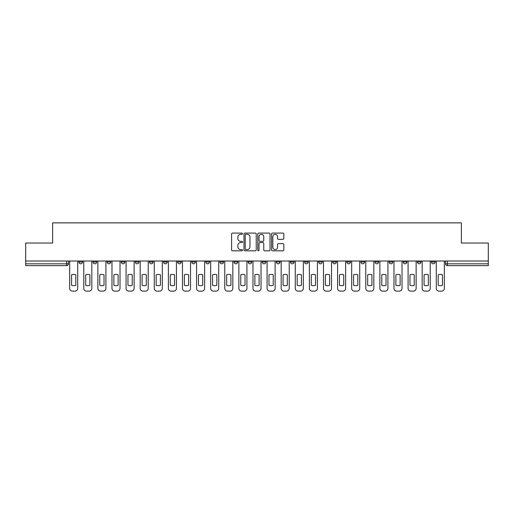 <?xml version="1.0" encoding="UTF-8"?>
<svg xmlns="http://www.w3.org/2000/svg" width="514" height="514" viewBox="0 0 514 514"><rect width="100%" height="100%" fill="white"/><g stroke="black" fill="none" stroke-linecap="round" stroke-linejoin="round"><path stroke-width="0.77" d="M242.537 233.697A0.623 0.623 0 0 0 241.921 233.08L232.489 233.08A0.887 0.887 0 0 0 231.602 233.966L231.602 249.932A0.887 0.887 0 0 0 232.489 250.826L241.921 250.826A0.623 0.623 0 0 0 242.537 250.202A0.623 0.623 0 0 0 241.921 249.579L240.7 249.579A2.84 2.84 0 0 1 237.86 246.739L237.86 245.409A2.84 2.84 0 0 1 240.7 242.569L241.921 242.569A0.623 0.623 0 0 0 242.537 241.953A0.623 0.623 0 0 0 241.921 241.329L240.7 241.329A2.84 2.84 0 0 1 237.86 238.49L237.86 237.16A2.84 2.84 0 0 1 240.7 234.32L241.921 234.32A0.623 0.623 0 0 0 242.537 233.697M431.445 262.018L431.445 261.022L431.445 262.018A1.805 1.805 0 0 0 433.257 263.823A1.805 1.805 0 0 1 431.445 262.018L435.062 262.018A1.805 1.805 0 0 1 433.257 263.823A1.805 1.805 0 0 0 435.062 262.018L435.062 261.022M417.349 261.022L417.349 262.018L420.96 262.018A1.805 1.805 0 0 1 419.154 263.823A1.805 1.805 0 0 1 417.349 262.018L417.349 261.022M360.944 262.018L360.944 261.022L360.944 262.018A1.805 1.805 0 0 0 362.755 263.823A1.805 1.805 0 0 1 360.944 262.018L364.561 262.018A1.805 1.805 0 0 1 362.755 263.823A1.805 1.805 0 0 0 364.561 262.018L364.561 261.022L364.561 262.018M234.043 261.022L234.043 262.018L237.654 262.018A1.805 1.805 0 0 1 235.849 263.823A1.805 1.805 0 0 1 234.043 262.018L234.043 261.022M191.741 261.022L191.741 262.018L195.359 262.018A1.805 1.805 0 0 1 193.547 263.823A1.805 1.805 0 0 1 191.741 262.018L191.741 261.022M163.542 261.022L163.542 262.018L167.153 262.018A1.805 1.805 0 0 1 165.347 263.823A1.805 1.805 0 0 1 163.542 262.018L163.542 261.022M149.439 261.022L149.439 262.018L153.056 262.018A1.805 1.805 0 0 1 151.244 263.823A1.805 1.805 0 0 1 149.439 262.018L149.439 261.022M121.24 261.022L121.24 262.018L124.857 262.018A1.805 1.805 0 0 1 123.045 263.823A1.805 1.805 0 0 1 121.24 262.018L121.24 261.022M282.931 239.331A0.887 0.887 0 0 0 283.818 238.445L283.818 233.966A0.887 0.887 0 0 0 282.931 233.08L272.459 233.08A0.887 0.887 0 0 0 271.572 233.966L271.572 249.932A0.887 0.887 0 0 0 272.459 250.826L282.931 250.826A0.887 0.887 0 0 0 283.818 249.932L283.818 244.523A0.887 0.887 0 0 0 282.931 243.636L278.447 243.636A0.887 0.887 0 0 0 277.56 244.523L277.56 247.208A2.371 2.371 0 0 1 275.189 249.579A2.371 2.371 0 0 1 272.812 247.208L272.812 236.697A2.371 2.371 0 0 1 275.189 234.32A2.371 2.371 0 0 1 277.56 236.697L277.56 238.445A0.887 0.887 0 0 0 278.447 239.331L282.931 239.331M25.7 261.022L25.7 243.032L52.634 243.032L52.634 222.877L461.366 222.877L461.366 243.032L488.3 243.032L488.3 261.022L25.7 261.022L25.7 263.823L68.452 263.823L68.452 261.022L68.452 263.823A1.805 1.805 0 0 1 66.647 265.629L25.7 265.629L25.7 263.823M256.223 233.966A0.887 0.887 0 0 0 255.336 233.08L244.87 233.08A0.887 0.887 0 0 0 243.983 233.966L243.983 249.932A0.887 0.887 0 0 0 244.87 250.826L255.336 250.826A0.887 0.887 0 0 0 256.223 249.932L256.223 233.966M258.664 233.08L269.13 233.08A0.887 0.887 0 0 1 270.017 233.966L270.017 249.932A0.887 0.887 0 0 1 269.13 250.826L264.652 250.826A0.887 0.887 0 0 1 263.766 249.932L263.766 243.456A0.887 0.887 0 0 0 262.879 242.569L259.904 242.569A0.887 0.887 0 0 0 259.017 243.456L259.017 250.202A0.623 0.623 0 0 1 258.394 250.826A0.623 0.623 0 0 1 257.777 250.202L257.777 233.966A0.887 0.887 0 0 1 258.664 233.08M445.548 261.022L445.548 263.823L488.3 263.823L488.3 265.629L447.353 265.629A1.805 1.805 0 0 1 445.548 263.823L445.548 261.022M488.3 261.022L488.3 263.823M420.96 261.022L420.96 262.018L420.96 261.022M403.246 261.022L403.246 262.018L406.863 262.018L406.863 261.022L406.863 262.018A1.805 1.805 0 0 1 405.051 263.823A1.805 1.805 0 0 1 403.246 262.018A1.805 1.805 0 0 0 405.051 263.823M392.76 261.022L392.76 262.018A1.805 1.805 0 0 1 390.955 263.823A1.805 1.805 0 0 1 389.143 262.018L392.76 262.018M389.143 261.022L389.143 262.018M375.047 261.022L375.047 262.018L378.664 262.018L378.664 261.022L378.664 262.018A1.805 1.805 0 0 1 376.852 263.823A1.805 1.805 0 0 1 375.047 262.018A1.805 1.805 0 0 0 376.852 263.823M346.847 261.022L346.847 262.018L350.458 262.018L350.458 261.022L350.458 262.018A1.805 1.805 0 0 1 348.653 263.823A1.805 1.805 0 0 1 346.847 262.018A1.805 1.805 0 0 0 348.653 263.823M336.362 262.018L336.362 261.022L336.362 262.018A1.805 1.805 0 0 1 334.55 263.823A1.805 1.805 0 0 1 332.744 262.018L336.362 262.018A1.805 1.805 0 0 1 334.55 263.823M332.744 261.022L332.744 262.018M322.259 261.022L322.259 262.018A1.805 1.805 0 0 1 320.453 263.823A1.805 1.805 0 0 1 318.641 262.018L322.259 262.018A1.805 1.805 0 0 1 320.453 263.823M318.641 261.022L318.641 262.018M308.156 261.022L308.156 262.018A1.805 1.805 0 0 1 306.35 263.823A1.805 1.805 0 0 1 304.545 262.018L308.156 262.018M304.545 261.022L304.545 262.018M294.059 261.022L294.059 262.018A1.805 1.805 0 0 1 292.254 263.823A1.805 1.805 0 0 1 290.442 262.018L294.059 262.018M290.442 261.022L290.442 262.018M279.957 261.022L279.957 262.018A1.805 1.805 0 0 1 278.151 263.823A1.805 1.805 0 0 1 276.346 262.018L279.957 262.018M276.346 261.022L276.346 262.018M265.86 261.022L265.86 262.018A1.805 1.805 0 0 1 264.048 263.823A1.805 1.805 0 0 1 262.243 262.018A1.805 1.805 0 0 0 264.048 263.823M262.243 261.022L262.243 262.018L265.86 262.018M251.757 261.022L251.757 262.018A1.805 1.805 0 0 1 249.952 263.823A1.805 1.805 0 0 1 248.14 262.018A1.805 1.805 0 0 0 249.952 263.823M248.14 261.022L248.14 262.018L251.757 262.018M237.654 261.022L237.654 262.018A1.805 1.805 0 0 1 235.849 263.823M223.558 261.022L223.558 262.018A1.805 1.805 0 0 1 221.746 263.823A1.805 1.805 0 0 1 219.941 262.018L223.558 262.018M219.941 261.022L219.941 262.018M209.455 261.022L209.455 262.018A1.805 1.805 0 0 1 207.65 263.823A1.805 1.805 0 0 1 205.844 262.018L209.455 262.018L209.455 261.022M205.844 261.022L205.844 262.018M195.359 261.022L195.359 262.018M181.256 261.022L181.256 262.018A1.805 1.805 0 0 1 179.45 263.823A1.805 1.805 0 0 1 177.638 262.018L181.256 262.018L181.256 261.022M177.638 261.022L177.638 262.018M167.153 261.022L167.153 262.018L167.153 261.022M153.056 262.018L153.056 261.022L153.056 262.018A1.805 1.805 0 0 1 151.244 263.823M138.953 261.022L138.953 262.018A1.805 1.805 0 0 1 137.148 263.823A1.805 1.805 0 0 1 135.336 262.018A1.805 1.805 0 0 0 137.148 263.823A1.805 1.805 0 0 0 138.953 262.018L138.953 261.022M135.336 261.022L135.336 262.018L138.953 262.018M124.857 261.022L124.857 262.018M110.754 261.022L110.754 262.018A1.805 1.805 0 0 1 108.949 263.823A1.805 1.805 0 0 1 107.137 262.018A1.805 1.805 0 0 0 108.949 263.823A1.805 1.805 0 0 0 110.754 262.018L107.137 262.018L107.137 261.022M93.04 261.022L93.04 262.018L96.651 262.018L96.651 261.022L96.651 262.018A1.805 1.805 0 0 1 94.846 263.823A1.805 1.805 0 0 1 93.04 262.018A1.805 1.805 0 0 0 94.846 263.823M78.938 261.022L78.938 262.018L82.555 262.018L82.555 261.022L82.555 262.018A1.805 1.805 0 0 1 80.743 263.823A1.805 1.805 0 0 1 78.938 262.018A1.805 1.805 0 0 0 80.743 263.823M66.647 261.022L66.647 265.629A1.805 1.805 0 0 0 68.452 263.823M245.846 234.32A0.623 0.623 0 0 0 245.223 234.943L245.223 248.962A0.623 0.623 0 0 0 245.846 249.579L247.131 249.579A2.84 2.84 0 0 0 249.971 246.739L249.971 237.16A2.84 2.84 0 0 0 247.131 234.32L245.846 234.32M263.766 236.736A2.371 2.371 0 0 0 261.395 234.365A2.371 2.371 0 0 0 259.017 236.736L259.017 240.443A0.887 0.887 0 0 0 259.904 241.329L262.879 241.329A0.887 0.887 0 0 0 263.766 240.443L263.766 236.736M71.575 274.817L71.575 285.283A5.648 5.648 0 0 0 75.821 285.283L75.821 274.817A5.648 5.648 0 0 0 71.575 274.817M69.673 261.022L69.673 288.412A2.711 2.711 0 0 0 72.384 291.123L75.005 291.123A2.711 2.711 0 0 0 77.717 288.412L77.717 261.022M85.671 274.817L85.671 285.283A5.648 5.648 0 0 0 89.918 285.283L89.918 274.817A5.648 5.648 0 0 0 85.671 274.817M83.776 261.022L83.776 288.412A2.711 2.711 0 0 0 86.487 291.123L89.108 291.123A2.711 2.711 0 0 0 91.82 288.412L91.82 261.022M99.774 274.817L99.774 285.283A5.648 5.648 0 0 0 104.021 285.283L104.021 274.817A5.648 5.648 0 0 0 99.774 274.817M97.872 261.022L97.872 288.412A2.711 2.711 0 0 0 100.583 291.123L103.205 291.123A2.711 2.711 0 0 0 105.916 288.412L105.916 261.022M113.87 274.817L113.87 285.283A5.648 5.648 0 0 0 118.124 285.283L118.124 274.817A5.648 5.648 0 0 0 113.87 274.817M111.975 261.022L111.975 288.412A2.711 2.711 0 0 0 114.686 291.123L117.308 291.123A2.711 2.711 0 0 0 120.019 288.412L120.019 261.022M127.973 274.817L127.973 285.283A5.648 5.648 0 0 0 132.22 285.283L132.22 274.817A5.648 5.648 0 0 0 127.973 274.817M126.078 261.022L126.078 288.412A2.711 2.711 0 0 0 128.789 291.123L131.411 291.123A2.711 2.711 0 0 0 134.122 288.412L134.122 261.022M142.076 274.817L142.076 285.283A5.648 5.648 0 0 0 146.323 285.283L146.323 274.817A5.648 5.648 0 0 0 142.076 274.817M140.174 261.022L140.174 288.412A2.711 2.711 0 0 0 142.886 291.123L145.507 291.123A2.711 2.711 0 0 0 148.218 288.412L148.218 261.022M156.172 274.817L156.172 285.283A5.648 5.648 0 0 0 160.419 285.283L160.419 274.817A5.648 5.648 0 0 0 156.172 274.817M154.277 261.022L154.277 288.412A2.711 2.711 0 0 0 156.988 291.123L159.61 291.123A2.711 2.711 0 0 0 162.321 288.412L162.321 261.022M170.275 274.817L170.275 285.283A5.648 5.648 0 0 0 174.522 285.283L174.522 274.817A5.648 5.648 0 0 0 170.275 274.817M168.374 261.022L168.374 288.412A2.711 2.711 0 0 0 171.085 291.123L173.706 291.123A2.711 2.711 0 0 0 176.418 288.412L176.418 261.022M184.372 274.817L184.372 285.283A5.648 5.648 0 0 0 188.625 285.283L188.625 274.817A5.648 5.648 0 0 0 184.372 274.817M182.476 261.022L182.476 288.412A2.711 2.711 0 0 0 185.188 291.123L187.809 291.123A2.711 2.711 0 0 0 190.521 288.412L190.521 261.022M198.475 274.817L198.475 285.283A5.648 5.648 0 0 0 202.722 285.283L202.722 274.817A5.648 5.648 0 0 0 198.475 274.817M196.579 261.022L196.579 288.412A2.711 2.711 0 0 0 199.291 291.123L201.912 291.123A2.711 2.711 0 0 0 204.623 288.412L204.623 261.022M212.578 274.817L212.578 285.283A5.648 5.648 0 0 0 216.824 285.283L216.824 274.817A5.648 5.648 0 0 0 212.578 274.817M210.676 261.022L210.676 288.412A2.711 2.711 0 0 0 213.387 291.123L216.008 291.123A2.711 2.711 0 0 0 218.72 288.412L218.72 261.022M226.674 274.817L226.674 285.283A5.648 5.648 0 0 0 230.921 285.283L230.921 274.817A5.648 5.648 0 0 0 226.674 274.817M224.779 261.022L224.779 288.412A2.711 2.711 0 0 0 227.49 291.123L230.111 291.123A2.711 2.711 0 0 0 232.823 288.412L232.823 261.022M240.777 274.817L240.777 285.283A5.648 5.648 0 0 0 245.024 285.283L245.024 274.817A5.648 5.648 0 0 0 240.777 274.817M238.875 261.022L238.875 288.412A2.711 2.711 0 0 0 241.586 291.123L244.208 291.123A2.711 2.711 0 0 0 246.919 288.412L246.919 261.022M254.873 274.817L254.873 285.283A5.648 5.648 0 0 0 259.127 285.283L259.127 274.817A5.648 5.648 0 0 0 254.873 274.817M252.978 261.022L252.978 288.412A2.711 2.711 0 0 0 255.689 291.123L258.311 291.123A2.711 2.711 0 0 0 261.022 288.412L261.022 261.022M268.976 274.817L268.976 285.283A5.648 5.648 0 0 0 273.223 285.283L273.223 274.817A5.648 5.648 0 0 0 268.976 274.817M267.081 261.022L267.081 288.412A2.711 2.711 0 0 0 269.792 291.123L272.414 291.123A2.711 2.711 0 0 0 275.125 288.412L275.125 261.022M283.079 274.817L283.079 285.283A5.648 5.648 0 0 0 287.326 285.283L287.326 274.817A5.648 5.648 0 0 0 283.079 274.817M281.177 261.022L281.177 288.412A2.711 2.711 0 0 0 283.889 291.123L286.51 291.123A2.711 2.711 0 0 0 289.221 288.412L289.221 261.022M297.176 274.817L297.176 285.283A5.648 5.648 0 0 0 301.422 285.283L301.422 274.817A5.648 5.648 0 0 0 297.176 274.817M295.28 261.022L295.28 288.412A2.711 2.711 0 0 0 297.991 291.123L300.613 291.123A2.711 2.711 0 0 0 303.324 288.412L303.324 261.022M311.278 274.817L311.278 285.283A5.648 5.648 0 0 0 315.525 285.283L315.525 274.817A5.648 5.648 0 0 0 311.278 274.817M309.377 261.022L309.377 288.412A2.711 2.711 0 0 0 312.088 291.123L314.709 291.123A2.711 2.711 0 0 0 317.421 288.412L317.421 261.022M325.375 274.817L325.375 285.283A5.648 5.648 0 0 0 329.628 285.283L329.628 274.817A5.648 5.648 0 0 0 325.375 274.817M323.479 261.022L323.479 288.412A2.711 2.711 0 0 0 326.191 291.123L328.812 291.123A2.711 2.711 0 0 0 331.524 288.412L331.524 261.022M339.478 274.817L339.478 285.283A5.648 5.648 0 0 0 343.725 285.283L343.725 274.817A5.648 5.648 0 0 0 339.478 274.817M337.582 261.022L337.582 288.412A2.711 2.711 0 0 0 340.294 291.123L342.915 291.123A2.711 2.711 0 0 0 345.626 288.412L345.626 261.022M353.581 274.817L353.581 285.283A5.648 5.648 0 0 0 357.828 285.283L357.828 274.817A5.648 5.648 0 0 0 353.581 274.817M351.679 261.022L351.679 288.412A2.711 2.711 0 0 0 354.39 291.123L357.012 291.123A2.711 2.711 0 0 0 359.723 288.412L359.723 261.022M367.677 274.817L367.677 285.283A5.648 5.648 0 0 0 371.924 285.283L371.924 274.817A5.648 5.648 0 0 0 367.677 274.817M365.782 261.022L365.782 288.412A2.711 2.711 0 0 0 368.493 291.123L371.114 291.123A2.711 2.711 0 0 0 373.826 288.412L373.826 261.022M381.78 274.817L381.78 285.283A5.648 5.648 0 0 0 386.027 285.283L386.027 274.817A5.648 5.648 0 0 0 381.78 274.817M379.878 261.022L379.878 288.412A2.711 2.711 0 0 0 382.589 291.123L385.211 291.123A2.711 2.711 0 0 0 387.922 288.412L387.922 261.022M395.876 274.817L395.876 285.283A5.648 5.648 0 0 0 400.13 285.283L400.13 274.817A5.648 5.648 0 0 0 395.876 274.817M393.981 261.022L393.981 288.412A2.711 2.711 0 0 0 396.692 291.123L399.314 291.123A2.711 2.711 0 0 0 402.025 288.412L402.025 261.022M409.979 274.817L409.979 285.283A5.648 5.648 0 0 0 414.226 285.283L414.226 274.817A5.648 5.648 0 0 0 409.979 274.817M408.084 261.022L408.084 288.412A2.711 2.711 0 0 0 410.795 291.123L413.417 291.123A2.711 2.711 0 0 0 416.128 288.412L416.128 261.022M424.082 274.817L424.082 285.283A5.648 5.648 0 0 0 428.329 285.283L428.329 274.817A5.648 5.648 0 0 0 424.082 274.817M422.18 261.022L422.18 288.412A2.711 2.711 0 0 0 424.892 291.123L427.513 291.123A2.711 2.711 0 0 0 430.224 288.412L430.224 261.022M438.179 274.817L438.179 285.283A5.648 5.648 0 0 0 442.425 285.283L442.425 274.817A5.648 5.648 0 0 0 438.179 274.817M436.283 261.022L436.283 288.412A2.711 2.711 0 0 0 438.995 291.123L441.616 291.123A2.711 2.711 0 0 0 444.327 288.412L444.327 261.022M447.353 261.022L447.353 265.629"/></g></svg>
